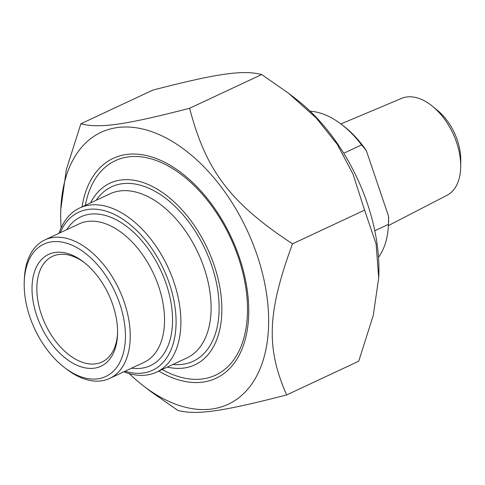 <?xml version="1.0" encoding="UTF-8"?>
<svg xmlns="http://www.w3.org/2000/svg" width="485" height="485" viewBox="0 0 485 485"><rect width="100%" height="100%" fill="white"/><g stroke="black" fill="none" stroke-linecap="round" stroke-linejoin="round"><path stroke-width="0.73" d="M129.265 373.62A150.089 90.822 -115.1 0 0 143.451 385.884A150.089 90.822 -115.1 0 0 247.417 389.6A150.089 90.822 -115.1 0 0 257.092 255.098A150.089 90.822 -115.1 0 0 142.663 129.01A150.089 90.822 -115.1 0 0 60.807 209.187A150.089 90.822 -115.1 0 0 61.128 227.938M60.807 209.187L66.324 169.611L80.874 123.784C99.474 128.598 125.051 124.948 189.623 108.264C205.979 170.859 230.181 202.748 292.51 243.84C267.284 312.364 265.907 347.903 286.653 394.929C222.081 411.613 196.504 415.263 177.904 410.443L151.387 391.989L143.451 385.884M286.653 394.929L358.724 361.216L373.274 315.389L378.706 277.881L376.087 243.967L364.587 210.126L353.038 174.103L337.214 144.281L316.184 117.94L288.211 93.011L261.694 74.557C243.1 69.737 217.516 73.387 152.951 90.071L80.874 123.784M288.211 93.011L296.147 99.116A150.089 90.822 64.9 0 1 367.375 203.524A150.089 90.822 64.9 0 1 378.791 275.813L378.706 277.881M189.623 108.264L261.694 74.557M292.51 243.84L364.587 210.126M158.789 371.08A121.377 73.447 -115.1 0 0 248.647 316.087A121.377 73.447 -115.1 0 0 181.814 173.187A121.377 73.447 -115.1 0 0 126.155 154.521A121.377 73.447 -115.1 0 0 82.007 206.907M64.481 367.563L66.451 369.079A76.46 46.269 -115.1 0 0 101.51 380.834A76.46 46.269 -115.1 0 0 109.646 378.427A76.46 46.269 -115.1 0 0 121.941 295.953A76.46 46.269 -115.1 0 0 52.998 237.504A76.46 46.269 -115.1 0 0 44.862 239.911A76.46 46.269 -115.1 0 0 24.347 279.063L24.25 281.549A73.059 44.214 64.9 0 1 51.622 241.839A73.059 44.214 64.9 0 1 124.96 327.139A73.059 44.214 64.9 0 1 64.481 367.563A73.059 44.214 64.9 0 1 24.25 281.549M60.249 232.715A87.221 52.78 64.9 0 1 87.979 209.459A87.221 52.78 64.9 0 1 173.084 296.656A87.221 52.78 64.9 0 1 125.039 371.231M123.833 371.795A90.622 54.835 -115.1 0 0 146.846 375.002A90.622 54.835 -115.1 0 0 156.491 372.153A90.622 54.835 -115.1 0 0 171.06 274.407A90.622 54.835 -115.1 0 0 89.349 205.131A90.622 54.835 -115.1 0 0 79.704 207.98A90.622 54.835 -115.1 0 0 59.043 233.279M90.519 202.924A100.249 60.661 64.9 0 1 120.601 180.062A100.249 60.661 64.9 0 1 217.741 277.444A100.249 60.661 64.9 0 1 167.301 367.096M117.558 333.359A58.333 35.302 64.9 0 1 101.971 362.01A58.333 35.302 64.9 0 1 95.763 363.847A58.333 35.302 64.9 0 1 43.159 319.251A58.333 35.302 64.9 0 1 52.538 256.329A58.333 35.302 64.9 0 1 58.746 254.492A58.333 35.302 64.9 0 1 84.523 262.731M55.217 252.455A61.734 37.357 -115.1 0 0 51.646 343.913A61.734 37.357 -115.1 0 0 117.522 334.626A61.734 37.357 -115.1 0 0 83.529 261.948A61.734 37.357 -115.1 0 0 55.217 252.455M162.123 369.515A118.37 71.628 -115.1 0 0 203.033 378.858A118.37 71.628 -115.1 0 0 215.625 375.129A118.37 71.628 -115.1 0 0 234.655 247.447A118.37 71.628 -115.1 0 0 127.925 156.958A118.37 71.628 -115.1 0 0 115.327 160.687A118.37 71.628 -115.1 0 0 85.342 205.349M343.726 153.26L361.567 144.918L366.339 150.617L388.594 216.377L388.461 224.367L374.796 230.763M388.461 224.367A84.954 51.41 64.9 0 1 388.455 224.567A84.954 51.41 64.9 0 1 378.488 257.305M310.164 111.21A84.954 51.41 64.9 0 1 341.676 124.548A84.954 51.41 64.9 0 1 361.567 144.918M366.339 150.617A81.559 49.355 -115.1 0 0 343.647 126.064L341.676 124.548M340.864 123.936L401.647 98.376A53.526 32.386 64.9 0 1 406.636 97.006A53.526 32.386 64.9 0 1 432.559 106.336A53.526 32.386 64.9 0 1 460.695 166.488A53.526 32.386 64.9 0 1 446.988 195.316L388.406 225.586M460.695 166.488L460.75 160.056A44.177 26.73 -115.1 0 0 437.531 110.41L432.559 106.336M388.455 224.567L388.552 222.081A81.559 49.355 -115.1 0 0 388.594 216.377M44.862 239.911L79.17 223.864A76.46 46.269 64.9 0 1 158.656 286.405A76.46 46.269 64.9 0 1 143.96 362.386L109.646 378.427M131.617 368.157A82.123 49.694 -115.1 0 0 166.228 283.998A82.123 49.694 -115.1 0 0 117.455 220.433A82.123 49.694 -115.1 0 0 66.827 229.635M79.704 207.98L109.931 193.848A90.622 54.835 64.9 0 1 204.13 267.969A90.622 54.835 64.9 0 1 186.713 358.015L156.491 372.153M172.969 364.447A96.285 58.261 -115.1 0 0 211.702 265.562A96.285 58.261 -115.1 0 0 155.491 191.569A96.285 58.261 -115.1 0 0 96.182 200.275"/></g></svg>
